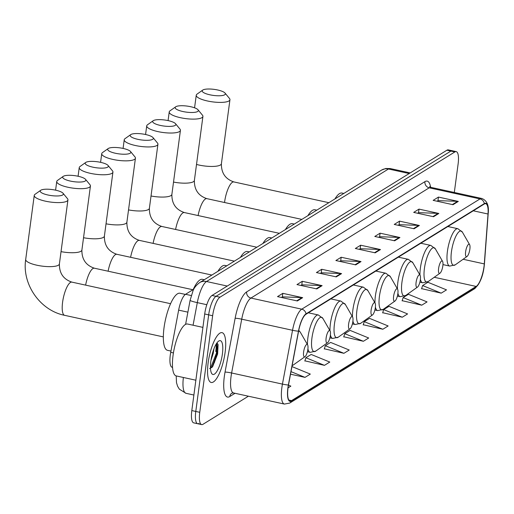 <?xml version="1.0" encoding="UTF-8"?>
<svg xmlns="http://www.w3.org/2000/svg" width="514" height="514" viewBox="0 0 514 514"><rect width="100%" height="100%" fill="white"/><g stroke="black" fill="none" stroke-linecap="round" stroke-linejoin="round"><path stroke-width="0.77" d="M172.537 367.394L172.196 367.324A15.934 4.658 -77.7 0 1 170.725 352.341L178.647 310.128A15.934 4.658 -77.7 0 1 185.554 294.297L193.81 289.189M215.764 351.454A21.247 6.213 102.3 0 0 216.266 343.943M454.312 192.474L458.122 163.908A15.934 4.658 102.3 0 0 456.22 151.624L448.279 149.889A15.934 4.658 102.3 0 0 446.91 150.21L212.038 295.46A15.934 4.658 102.3 0 0 204.701 313.99L191.812 410.57A15.934 4.658 102.3 0 0 193.714 422.861L197.684 423.729A15.934 4.658 102.3 0 0 199.053 423.407M452.249 150.756A15.934 4.658 102.3 0 0 450.881 151.077L216.008 296.327A15.934 4.658 102.3 0 0 208.671 314.857L195.783 411.438A15.934 4.658 102.3 0 0 197.684 423.729A15.934 4.658 102.3 0 1 195.783 411.438L208.671 314.857A15.934 4.658 102.3 0 1 216.008 296.327L450.881 151.077A15.934 4.658 102.3 0 1 452.249 150.756M225.119 352.315A25.494 7.453 102.3 0 0 222.074 332.661A25.494 7.453 102.3 0 0 208.138 362.813A25.494 7.453 102.3 0 0 211.183 382.474A25.494 7.453 102.3 0 0 225.119 352.315A25.494 7.453 102.3 0 0 222.074 332.661A25.494 7.453 102.3 0 0 208.138 362.813A25.494 7.453 102.3 0 0 211.183 382.474A25.494 7.453 102.3 0 0 225.119 352.315M483.995 266.67A16.994 4.967 -77.7 0 1 476.17 286.439L291.528 400.631A16.994 4.967 -77.7 0 1 290.063 400.965A16.994 4.967 -77.7 0 1 288.502 384.986L298.595 331.17A16.994 4.967 -77.7 0 1 305.965 314.279L484.246 204.026A16.994 4.967 -77.7 0 1 485.704 203.685A16.994 4.967 -77.7 0 1 488.024 214.017L484.291 263.9A16.994 4.967 -77.7 0 1 483.995 266.67M484.137 266.586A17.425 5.095 102.3 0 0 484.439 263.74L488.171 213.863A17.425 5.095 102.3 0 0 484.297 203.615L306.016 313.874A17.425 5.095 102.3 0 0 298.467 331.183L288.367 384.999A17.425 5.095 102.3 0 0 291.47 401.036L476.112 286.844A17.425 5.095 102.3 0 0 484.137 266.586M217.236 346.192A21.247 6.213 -77.7 0 1 217.088 348.601M216.76 351.672A21.247 6.213 -77.7 0 1 214.422 362.524M304.886 360.841L324.469 365.345L329.776 362.062L311.176 354.454L305.869 357.731L304.815 361.046M324.34 348.807L343.924 353.311L349.231 350.028L330.63 342.42L325.323 345.704L324.27 349.019M421.608 288.65L441.198 293.153L446.505 289.87L427.905 282.263L422.598 285.546L421.544 288.855M402.154 300.684L421.743 305.188L427.05 301.904L408.45 294.297L403.143 297.574L402.089 300.889M382.699 312.718L402.289 317.215L407.596 313.932L388.995 306.325L383.688 309.608L382.634 312.923M363.25 324.745L382.834 329.249L388.141 325.966L369.54 318.359L364.233 321.642L363.18 324.951M343.795 336.779L363.379 341.277L368.686 338L350.085 330.393L344.778 333.67L343.725 336.985M456.22 151.624A15.934 4.658 102.3 0 0 454.851 151.945L219.979 297.195A15.934 4.658 102.3 0 0 212.642 315.724L199.753 412.312A15.934 4.658 102.3 0 0 201.655 424.596A15.934 4.658 102.3 0 0 203.024 424.275L248.403 396.21M336.272 276.892L316.418 272.555L321.725 269.278L341.579 273.615L336.272 276.892M316.817 288.926L296.97 284.589L302.271 281.306L322.124 285.643L316.817 288.926M297.362 300.96L277.515 296.617L282.816 293.34L302.669 297.677L297.362 300.96M394.636 240.803L374.783 236.459L380.09 233.183L399.937 237.519L394.636 240.803M414.091 228.769L394.238 224.432L399.545 221.148L419.392 225.485L414.091 228.769M433.546 216.735L413.693 212.398L419 209.114L438.847 213.458L433.546 216.735M453.001 204.707L433.148 200.364L438.455 197.087L458.302 201.424L453.001 204.707M355.727 264.864L335.873 260.527L341.18 257.244L361.034 261.581L355.727 264.864M375.181 252.83L355.328 248.493L360.635 245.21L380.488 249.553L375.181 252.83M290.519 374.205L305.014 377.372L310.321 374.096L291.952 366.578M288.033 387.877L290.866 386.123L288.47 385.147M360.635 245.21L360.16 248.808M359.273 249.354L360.269 248.737L379.788 249.463A4.247 3.913 58.3 0 1 380.488 249.553M341.18 257.244L340.705 260.842M339.818 261.388L340.814 260.771L360.333 261.491A4.247 3.913 58.3 0 1 361.034 261.581M438.455 197.087L437.973 200.685M437.093 201.231L438.089 200.614L457.608 201.334A4.247 3.913 58.3 0 1 458.302 201.424M419 209.114L418.518 212.712M417.638 213.259L418.634 212.642L438.153 213.368A4.247 3.913 58.3 0 1 438.847 213.458M399.545 221.148L399.063 224.746M398.183 225.293L399.179 224.676L418.698 225.395A4.247 3.913 58.3 0 1 419.392 225.485M380.09 233.183L379.608 236.774M378.728 237.32L379.724 236.703L399.243 237.429A4.247 3.913 58.3 0 1 399.937 237.519M282.816 293.34L282.34 296.931M281.454 297.484L282.449 296.867L301.969 297.587A4.247 3.913 58.3 0 1 302.669 297.677M302.271 281.306L301.795 284.904M300.908 285.45L301.904 284.833L321.423 285.559A4.247 3.913 58.3 0 1 322.124 285.643M321.725 269.278L321.25 272.87M320.363 273.416L321.359 272.799L340.878 273.525A4.247 3.913 58.3 0 1 341.579 273.615M363.379 341.277L344.778 333.67M382.834 329.249L364.233 321.642M402.289 317.215L383.688 309.608M421.743 305.188L403.143 297.574M441.198 293.153L422.598 285.546M343.924 353.311L325.323 345.704M324.469 365.345L305.869 357.731M305.014 377.372L291.001 371.641M202.857 90.008A11.687 3.045 7.6 0 0 202.728 90.091A11.687 3.045 7.6 0 0 210.072 94.839A11.687 3.045 7.6 0 0 224.695 94.782A11.687 3.045 7.6 0 0 225.036 93.073A11.687 3.045 7.6 0 0 214.377 89.404A11.687 3.045 7.6 0 0 202.857 90.008M225.036 93.073L229.475 98.457A16.994 4.427 -172.4 0 1 229.944 99.729A16.994 4.427 -172.4 0 1 228.974 100.95A16.994 4.427 -172.4 0 1 209.937 101.47A16.994 4.427 -172.4 0 1 196.252 95.231A16.994 4.427 -172.4 0 1 197.029 94.133L202.728 90.091M465.626 251.757A6.374 1.863 102.3 0 0 467.008 256.492A6.374 1.863 102.3 0 0 469.873 249.129A6.374 1.863 102.3 0 0 469.603 244.638A6.374 1.863 102.3 0 0 467.464 245.686A6.374 1.863 102.3 0 0 465.626 251.757M343.808 193.45L341.99 193.052A29.214 8.539 102.3 0 0 334.942 198.937M175.833 106.719A11.687 3.045 7.6 0 0 175.704 106.809A11.687 3.045 7.6 0 0 183.048 111.557A11.687 3.045 7.6 0 0 197.665 111.493A11.687 3.045 7.6 0 0 198.012 109.784A11.687 3.045 7.6 0 0 187.353 106.122A11.687 3.045 7.6 0 0 175.833 106.719M198.012 109.784L202.452 115.175A16.994 4.427 -172.4 0 1 202.921 116.44A16.994 4.427 -172.4 0 1 201.951 117.661A16.994 4.427 -172.4 0 1 182.913 118.181A16.994 4.427 -172.4 0 1 169.228 111.943A16.994 4.427 -172.4 0 1 170.006 110.844L175.704 106.809M438.603 268.469A6.374 1.863 102.3 0 0 439.984 273.204A6.374 1.863 102.3 0 0 442.843 265.841A6.374 1.863 102.3 0 0 442.573 261.35A6.374 1.863 102.3 0 0 440.44 262.403A6.374 1.863 102.3 0 0 438.603 268.469M316.785 210.162L314.966 209.763A29.214 8.539 102.3 0 0 307.912 215.649M153.339 120.636A11.687 3.045 7.6 0 0 153.211 120.719A11.687 3.045 7.6 0 0 160.554 125.467A11.687 3.045 7.6 0 0 175.171 125.41A11.687 3.045 7.6 0 0 175.518 123.694A11.687 3.045 7.6 0 0 164.859 120.032A11.687 3.045 7.6 0 0 153.339 120.636M175.518 123.694L179.958 129.085A16.994 4.427 -172.4 0 1 180.427 130.35A16.994 4.427 -172.4 0 1 179.457 131.578A16.994 4.427 -172.4 0 1 160.419 132.092A16.994 4.427 -172.4 0 1 146.728 125.853A16.994 4.427 -172.4 0 1 147.512 124.754L153.211 120.719M416.102 282.379A6.374 1.863 102.3 0 0 417.49 287.12A6.374 1.863 102.3 0 0 420.349 279.757A6.374 1.863 102.3 0 0 420.079 275.26A6.374 1.863 102.3 0 0 417.94 276.314A6.374 1.863 102.3 0 0 416.102 282.379M294.284 224.078L292.472 223.68A29.214 8.539 102.3 0 0 285.418 229.559M130.839 134.546A11.687 3.045 7.6 0 0 130.71 134.629A11.687 3.045 7.6 0 0 138.054 139.378A11.687 3.045 7.6 0 0 152.677 139.32A11.687 3.045 7.6 0 0 153.018 137.611A11.687 3.045 7.6 0 0 142.359 133.942A11.687 3.045 7.6 0 0 130.839 134.546M153.018 137.611L157.464 143.001A16.994 4.427 -172.4 0 1 157.927 144.267A16.994 4.427 -172.4 0 1 156.956 145.488A16.994 4.427 -172.4 0 1 137.919 146.008A16.994 4.427 -172.4 0 1 124.234 139.769A16.994 4.427 -172.4 0 1 125.011 138.671L130.71 134.629M393.608 296.295A6.374 1.863 102.3 0 0 394.99 301.031A6.374 1.863 102.3 0 0 397.855 293.667A6.374 1.863 102.3 0 0 397.585 289.176A6.374 1.863 102.3 0 0 395.446 290.224A6.374 1.863 102.3 0 0 393.608 296.295M271.79 237.988L269.972 237.59A29.214 8.539 102.3 0 0 262.924 243.475M108.345 148.462A11.687 3.045 7.6 0 0 108.216 148.546A11.687 3.045 7.6 0 0 115.56 153.294A11.687 3.045 7.6 0 0 130.177 153.23A11.687 3.045 7.6 0 0 130.524 151.521A11.687 3.045 7.6 0 0 119.865 147.859A11.687 3.045 7.6 0 0 108.345 148.462M130.524 151.521L134.964 156.911A16.994 4.427 -172.4 0 1 135.433 158.177A16.994 4.427 -172.4 0 1 134.462 159.398A16.994 4.427 -172.4 0 1 115.425 159.918A16.994 4.427 -172.4 0 1 101.733 153.68A16.994 4.427 -172.4 0 1 102.517 152.581L108.216 148.546M371.114 310.205A6.374 1.863 102.3 0 0 372.496 314.947A6.374 1.863 102.3 0 0 375.355 307.584A6.374 1.863 102.3 0 0 375.085 303.087A6.374 1.863 102.3 0 0 372.946 304.14A6.374 1.863 102.3 0 0 371.114 310.205M249.296 251.905L247.478 251.507A29.214 8.539 102.3 0 0 240.423 257.385M85.851 162.373A11.687 3.045 7.6 0 0 85.722 162.456A11.687 3.045 7.6 0 0 93.066 167.204A11.687 3.045 7.6 0 0 107.683 167.146A11.687 3.045 7.6 0 0 108.024 165.431A11.687 3.045 7.6 0 0 97.364 161.769A11.687 3.045 7.6 0 0 85.851 162.373M108.024 165.431L112.47 170.821A16.994 4.427 -172.4 0 1 112.932 172.087A16.994 4.427 -172.4 0 1 111.968 173.314A16.994 4.427 -172.4 0 1 92.925 173.835A16.994 4.427 -172.4 0 1 79.24 167.596A16.994 4.427 -172.4 0 1 80.023 166.497L85.722 162.456M348.614 324.122A6.374 1.863 102.3 0 0 349.995 328.857A6.374 1.863 102.3 0 0 352.861 321.494A6.374 1.863 102.3 0 0 352.591 317.003A6.374 1.863 102.3 0 0 350.452 318.05A6.374 1.863 102.3 0 0 348.614 324.122M226.796 265.815L224.978 265.417A29.214 8.539 102.3 0 0 217.93 271.302M63.35 176.289A11.687 3.045 7.6 0 0 63.222 176.373A11.687 3.045 7.6 0 0 70.566 181.121A11.687 3.045 7.6 0 0 85.183 181.056A11.687 3.045 7.6 0 0 85.53 179.347A11.687 3.045 7.6 0 0 74.871 175.685A11.687 3.045 7.6 0 0 63.35 176.289M85.53 179.347L89.969 184.738A16.994 4.427 -172.4 0 1 90.438 186.004A16.994 4.427 -172.4 0 1 89.468 187.224A16.994 4.427 -172.4 0 1 70.431 187.745A16.994 4.427 -172.4 0 1 56.746 181.506A16.994 4.427 -172.4 0 1 57.523 180.408L63.222 176.373M326.12 338.032A6.374 1.863 102.3 0 0 327.502 342.774A6.374 1.863 102.3 0 0 330.361 335.411A6.374 1.863 102.3 0 0 330.091 330.913A6.374 1.863 102.3 0 0 327.958 331.967A6.374 1.863 102.3 0 0 326.12 338.032M204.302 279.725L202.484 279.333A29.214 8.539 102.3 0 0 193.18 289.581M40.857 190.199A11.687 3.045 7.6 0 0 40.728 190.283A11.687 3.045 7.6 0 0 48.072 195.031A11.687 3.045 7.6 0 0 62.689 194.973A11.687 3.045 7.6 0 0 63.036 193.258A11.687 3.045 7.6 0 0 52.377 189.595A11.687 3.045 7.6 0 0 40.857 190.199M63.036 193.258L67.475 198.648A16.994 4.427 -172.4 0 1 67.938 199.914A16.994 4.427 -172.4 0 1 66.974 201.141A16.994 4.427 -172.4 0 1 47.93 201.661A16.994 4.427 -172.4 0 1 34.245 195.423A16.994 4.427 -172.4 0 1 35.029 194.318L40.728 190.283M303.62 351.949A6.374 1.863 102.3 0 0 305.008 356.684A6.374 1.863 102.3 0 0 307.867 349.321A6.374 1.863 102.3 0 0 307.597 344.823A6.374 1.863 102.3 0 0 305.457 345.877A6.374 1.863 102.3 0 0 303.62 351.949M185.368 294.419L179.984 293.243A29.214 8.539 102.3 0 0 164.024 327.797A29.214 8.539 102.3 0 0 167.513 350.323L170.963 351.075M202.914 327.379L187.565 324.026A26.555 7.768 102.3 0 0 173.051 355.444A26.555 7.768 102.3 0 0 176.225 375.92L195.866 380.212M213.94 348.833L213.22 353.471L210.952 360.487M222.395 353.998A17.315 5.063 102.3 0 0 218.636 341.129A17.315 5.063 102.3 0 0 210.862 361.13A17.315 5.063 102.3 0 0 211.595 373.337A17.315 5.063 102.3 0 0 217.403 370.485A17.315 5.063 102.3 0 0 222.395 353.998M209.59 368.628L212.61 366.758L217.628 354.005L218.09 344.682L216.979 342.87M216.934 342.928L216.407 353.15L210.489 368.294M217.91 344.059L217.197 353.324L211.845 367.626M191.266 295.544L185.554 294.297M187.886 312.152L178.647 310.128M173.424 352.932L170.725 352.341M446.91 150.21L454.851 151.945M191.812 410.57L199.753 412.312M204.701 313.99L212.642 315.724M212.038 295.46L219.979 297.195M381.516 170.128A10.621 9.772 58.3 0 1 388.462 168.997L206.519 281.518A21.247 6.213 102.3 0 0 197.305 302.63A10.621 1.028 -169.4 0 1 190.116 300.285L192.988 290.873C193.9 288.091 196.091 285.347 199.573 282.655L381.516 170.128L385.77 168.489L390.287 168.573A21.247 6.213 102.3 0 0 388.462 168.997L409.195 173.533M183.389 377.482A21.247 6.213 102.3 0 0 185.997 393.306L193.887 395.035M193.065 325.227L197.305 302.63L206.808 304.706M199.573 282.655A10.621 9.772 58.3 0 1 206.519 281.518L227.252 286.054M476.17 286.439L434.246 277.277M235.033 393.287L229.764 396.545A5.313 4.889 58.3 0 1 231.936 393.114L233.581 392.972A21.247 6.213 102.3 0 1 231.043 376.589A21.247 6.213 102.3 0 1 231.621 372.991A5.313 0.514 10.6 0 0 225.036 372.104L235.136 318.288A26.555 7.768 -77.7 0 1 246.649 291.901L424.924 181.641A26.555 7.768 -77.7 0 1 430.616 187.263M229.764 396.545A26.555 7.768 -77.7 0 1 224.316 376.601A26.555 7.768 -77.7 0 1 225.036 372.104M306.016 313.874A5.313 4.889 -121.7 0 0 301.744 309.171L480.025 198.918A5.313 4.889 58.3 0 1 484.297 203.615M298.467 331.183A5.313 0.514 -169.4 0 1 292.537 330.284A21.247 6.213 -77.7 0 1 301.744 309.171L250.928 298.062A21.247 6.213 102.3 0 0 241.721 319.175L231.621 372.991L282.437 384.099L292.537 330.284L241.721 319.175A5.313 0.514 10.6 0 0 235.136 318.288M291.47 401.036A5.313 4.889 58.3 0 1 289.69 403.085L474.332 288.894C479.594 284.319 482.864 276.873 484.143 266.554L488.184 213.766A5.313 2.21 -175.7 0 1 488.171 213.863M424.924 181.641A5.313 4.889 58.3 0 0 429.209 187.809L480.025 198.918A21.247 6.213 -77.7 0 1 481.849 198.494L431.034 187.385A21.247 6.213 102.3 0 0 429.209 187.809L250.928 298.062A5.313 4.889 58.3 0 1 246.649 291.901M288.367 384.999A5.313 0.514 -169.4 0 1 282.437 384.099A21.247 6.213 -77.7 0 0 284.396 404.075L289.69 403.085M474.332 288.894A5.313 4.889 -121.7 0 0 476.112 286.844M291.528 400.631L288.881 400.053M484.291 263.9L463.095 259.268M488.024 214.017L473.291 210.798M374.558 252.695L379.788 249.463M394.013 240.661L399.243 237.429M413.468 228.634L418.698 225.395M432.923 216.6L438.153 213.368M452.378 204.572L457.608 201.334M355.103 264.729L360.333 261.491M335.648 276.757L340.878 273.525M316.194 288.791L321.423 285.559M296.739 300.825L301.969 297.587M196.515 164.448A16.994 4.427 7.6 0 0 220.429 164.994A16.994 4.427 7.6 0 0 221.399 163.773C221.264 173.045 225.428 179.097 233.883 181.93A16.994 4.967 -77.7 0 0 232.424 182.264A16.994 4.967 -77.7 0 0 224.599 202.034A16.994 4.967 -77.7 0 0 224.534 202.503M447.861 226.526L457.865 228.711L462.394 232.155A17.566 5.134 102.3 0 0 456.503 235.052A17.566 5.134 102.3 0 0 451.44 251.776A17.566 5.134 102.3 0 0 455.256 264.832L467.008 256.492M457.865 228.711A19.121 5.59 102.3 0 0 447.418 251.327A19.121 5.59 102.3 0 0 449.699 266.072L455.256 264.832M173.52 182.078A16.994 4.427 7.6 0 0 193.405 181.712A16.994 4.427 7.6 0 0 194.376 180.485C194.241 189.756 198.404 195.808 206.859 198.642A16.994 4.967 -77.7 0 0 205.401 198.982A16.994 4.967 -77.7 0 0 198.096 215.552M420.837 243.238L430.841 245.422L435.371 248.866A17.566 5.134 102.3 0 0 429.479 251.764A17.566 5.134 102.3 0 0 424.416 268.488A17.566 5.134 102.3 0 0 428.233 281.543L439.984 273.204M430.841 245.422A19.121 5.59 102.3 0 0 420.394 268.038A19.121 5.59 102.3 0 0 419.944 275.035M420.401 279.314A19.121 5.59 102.3 0 0 422.675 282.784L428.233 281.543M151.026 195.988A16.994 4.427 7.6 0 0 170.911 195.622A16.994 4.427 7.6 0 0 171.875 194.401C171.747 203.672 175.904 209.718 184.365 212.552A16.994 4.967 -77.7 0 0 182.907 212.892A16.994 4.967 -77.7 0 0 175.595 229.469M398.344 257.148L408.347 259.339L412.877 262.782A17.566 5.134 102.3 0 0 406.985 265.68A17.566 5.134 102.3 0 0 401.922 282.398A17.566 5.134 102.3 0 0 405.732 295.46L417.49 287.12M408.347 259.339A19.121 5.59 102.3 0 0 397.894 281.955A19.121 5.59 102.3 0 0 397.45 288.945M397.907 293.231A19.121 5.59 102.3 0 0 400.181 296.694L405.732 295.46M128.532 209.905A16.994 4.427 7.6 0 0 148.411 209.539A16.994 4.427 7.6 0 0 149.381 208.311C149.246 217.583 153.41 223.635 161.865 226.468A16.994 4.967 -77.7 0 0 160.407 226.802A16.994 4.967 -77.7 0 0 153.101 243.379M375.843 271.064L385.847 273.249L390.377 276.693A17.566 5.134 102.3 0 0 384.485 279.59A17.566 5.134 102.3 0 0 379.428 296.315A17.566 5.134 102.3 0 0 383.238 309.37L394.99 301.031M385.847 273.249A19.121 5.59 102.3 0 0 375.4 295.865A19.121 5.59 102.3 0 0 374.957 302.855M375.413 307.141A19.121 5.59 102.3 0 0 377.681 310.61L383.238 309.37M106.032 223.815A16.994 4.427 7.6 0 0 125.917 223.449A16.994 4.427 7.6 0 0 126.887 222.228C126.752 231.493 130.916 237.545 139.371 240.379A16.994 4.967 -77.7 0 0 137.913 240.719A16.994 4.967 -77.7 0 0 130.601 257.296M353.349 284.974L363.353 287.159L367.883 290.603A17.566 5.134 102.3 0 0 361.991 293.5A17.566 5.134 102.3 0 0 356.928 310.225A17.566 5.134 102.3 0 0 360.738 323.28L372.496 314.947M363.353 287.159A19.121 5.59 102.3 0 0 352.9 309.781A19.121 5.59 102.3 0 0 352.456 316.772M352.912 321.057A19.121 5.59 102.3 0 0 355.187 324.52L360.738 323.28M83.538 237.725A16.994 4.427 7.6 0 0 103.417 237.359A16.994 4.427 7.6 0 0 104.387 236.138C104.252 245.409 108.415 251.462 116.871 254.295A16.994 4.967 -77.7 0 0 115.412 254.629A16.994 4.967 -77.7 0 0 108.107 271.206M330.849 298.891L340.853 301.075L345.389 304.519A17.566 5.134 102.3 0 0 339.497 307.417A17.566 5.134 102.3 0 0 334.434 324.141A17.566 5.134 102.3 0 0 338.244 337.197L349.995 328.857M340.853 301.075A19.121 5.59 102.3 0 0 330.406 323.691A19.121 5.59 102.3 0 0 329.962 330.682M330.418 334.967A19.121 5.59 102.3 0 0 332.686 338.437L338.244 337.197M61.037 251.642A16.994 4.427 7.6 0 0 80.923 251.275A16.994 4.427 7.6 0 0 81.893 250.055C81.758 259.319 85.922 265.372 94.377 268.205A16.994 4.967 -77.7 0 0 92.918 268.546A16.994 4.967 -77.7 0 0 85.613 285.122M308.355 312.801L318.359 314.986L322.888 318.429A17.566 5.134 102.3 0 0 316.997 321.327A17.566 5.134 102.3 0 0 311.934 338.051A17.566 5.134 102.3 0 0 315.75 351.107L327.502 342.774M318.359 314.986A19.121 5.59 102.3 0 0 307.912 337.608A19.121 5.59 102.3 0 0 307.462 344.598M307.918 348.884A19.121 5.59 102.3 0 0 310.193 352.347L315.75 351.107M58.429 265.185A16.994 4.427 7.6 0 0 59.393 263.965C59.264 273.236 63.421 279.288 71.883 282.122A16.994 4.967 -77.7 0 0 70.424 282.456A16.994 4.967 -77.7 0 0 62.592 302.226A16.994 4.967 -77.7 0 0 64.623 315.326C40.118 310.52 21.851 284.229 25.7 259.467A16.994 4.427 7.6 0 0 39.385 265.706A16.994 4.427 7.6 0 0 58.429 265.185M292.151 365.518A17.566 5.134 102.3 0 0 293.25 365.024L305.008 356.684M298.756 330.348L300.394 332.346A17.566 5.134 102.3 0 0 298.602 331.157M216.259 351.563A21.247 6.213 102.3 0 0 216.741 343.211M390.287 168.573L410.178 172.922M185.593 324.379L190.116 300.285M176.206 375.914L176.501 382.673L177.568 386.187L179.373 389.182L185.997 393.306M488.184 213.766C489.155 205.619 487.047 200.531 481.849 198.494M201.655 424.596L197.684 423.729M284.396 404.075L233.581 392.972M431.034 187.385L429.595 186.569M194.568 107.818L196.252 95.231M442.972 264.601L449.699 266.072M469.603 244.638L462.394 232.155M221.399 163.773L229.944 99.729M328.87 202.689L233.883 181.93M168.072 120.597L169.228 111.943M419.88 282.173L422.675 282.784M442.573 261.35L435.371 248.866M194.376 180.485L202.921 116.44M301.846 219.401L206.859 198.642M145.571 134.514L146.728 125.853M397.386 296.083L400.181 296.694M420.079 275.26L412.877 262.782M171.875 194.401L180.427 130.35M279.346 233.317L184.365 212.552M123.077 148.424L124.234 139.769M374.886 310L377.681 310.61M397.585 289.176L390.377 276.693M149.381 208.311L157.927 144.267M256.852 247.228L161.865 226.468M100.583 162.334L101.733 153.68M352.392 323.91L355.187 324.52M375.085 303.087L367.883 290.603M126.887 222.228L135.433 158.177M234.352 261.144L139.371 240.379M78.083 176.251L79.24 167.596M329.892 337.826L332.686 338.437M352.591 317.003L345.389 304.519M104.387 236.138L112.932 172.087M211.858 275.054L116.871 254.295M55.589 190.161L56.746 181.506M307.398 351.737L310.193 352.347M330.091 330.913L322.888 318.429M81.893 250.055L90.438 186.004M192.917 289.742L94.377 268.205M25.7 259.467L34.245 195.423M163.33 336.901L64.623 315.326M292.119 365.698L293.25 365.024M307.597 344.823L300.394 332.346M59.393 263.965L67.938 199.914M170.59 303.697L71.883 282.122"/></g></svg>
